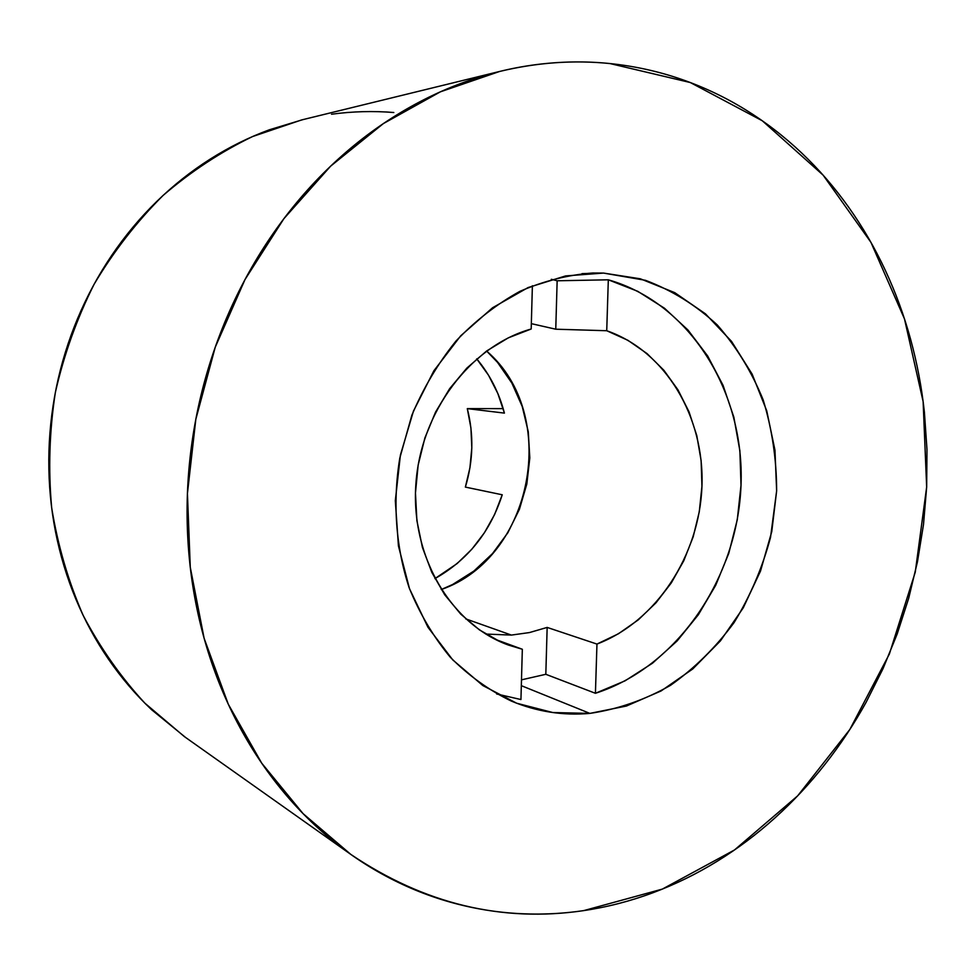 <?xml version="1.0" encoding="UTF-8"?>
<svg xmlns="http://www.w3.org/2000/svg" width="976" height="976" viewBox="0 0 976 976"><rect width="100%" height="100%" fill="white"/><g stroke="black" fill="none" stroke-linecap="round" stroke-linejoin="round"><path stroke-width="1.46" d="M603.522 273.073L582.001 273.622L603.522 273.073L640.366 278.807L674.745 292.654L705.453 313.833L731.512 341.356L752.118 374.089L766.733 410.786L774.956 450.168L776.64 490.879L771.76 531.615L760.511 571.045L743.224 607.877L720.41 640.903L692.753 668.963L661.069 690.971L626.397 706.038L589.882 713.395C562.932 715.786 536.739 711.675 511.302 701.061C489.025 690.288 468.7 675.685 450.314 657.263C433.417 636.852 419.68 613.636 409.103 587.601C395.792 547.072 392.523 502.311 399.806 458.073L411.848 415.276C423.377 387.984 438.102 363.231 455.999 341.014C475.397 320.677 496.711 304.122 519.915 291.348C543.778 280.954 568.044 274.842 592.713 272.999L603.522 273.073L645.453 280.307C672.086 290.372 696.01 305.244 717.238 324.91C736.49 346.87 751.801 371.893 763.195 399.977C772.114 429.233 776.603 459.537 776.64 490.879L770.54 537.349C762.402 567.764 750.251 596.165 734.086 622.578C715.859 647.295 694.656 668.231 670.475 685.359C644.977 699.865 618.113 709.21 589.882 713.395L552.831 712.541L516.658 703.22L482.815 685.53L452.791 659.935L427.952 627.251L409.505 588.723L398.428 545.926L395.317 500.7L400.404 455.06L413.458 411.091L433.893 370.758L460.696 335.829L492.587 307.745L528.077 287.566L565.592 275.927L603.522 273.073M521.318 685.664L589.882 713.395L521.318 685.664M496.662 693.973L520.94 699.536L522.331 649.26L508.459 645.075C451.266 624.506 410.786 557.003 415.861 484.316C420.644 411.628 470.591 345.943 531.188 328.997L532.384 285.761L531.188 328.997L508.252 337.879L486.585 351.018C560.505 414.3 533.213 557.796 441.237 589.541L452.583 584.526L473.885 571.058L492.526 553.563L507.874 532.713L519.427 509.252L526.82 484.023L529.809 457.89L528.272 431.758L522.245 406.541L511.888 383.117L497.516 362.364L486.609 351.006L466.857 368.086L449.655 388.655L435.528 412.14L424.914 437.882L418.155 465.088L415.459 492.978L416.898 520.684L422.413 547.402L431.795 572.339L444.714 594.787L460.77 614.148L479.448 629.898L500.163 641.683L522.331 649.26L495.283 639.365L522.331 649.26L520.94 699.536M610.012 63.562L690.325 82.545L762.28 120.756L823.122 175.143L870.934 242.341L904.484 318.932L923.125 401.563L926.663 487.024L915.256 572.18L889.38 654.005L849.803 729.536L797.673 795.83L734.501 849.962L662.338 889.099L583.782 910.596C502.042 922.698 424.389 903.959 350.811 854.403L303.085 813.642L261.727 763.195L228.286 704.221L204.118 638.28L190.271 567.276L187.429 493.478L195.822 419.277L215.245 347.188L244.988 279.575L283.931 218.624L330.632 166.152L383.385 123.574L440.371 91.829L499.724 71.431C537.02 62.464 573.79 59.841 610.012 63.562C585.612 61.061 560.846 61.439 535.714 64.684C510.57 67.954 485.597 74.213 460.782 83.46C435.967 92.732 411.909 104.944 388.607 120.109C365.305 135.298 343.357 153.208 322.788 173.838C302.218 194.505 283.589 217.465 266.899 242.756C250.222 268.058 235.972 295.094 224.138 323.837C212.341 352.617 203.301 382.385 197.03 413.141C190.796 443.921 187.49 474.885 187.111 506.056C186.77 537.215 189.332 567.764 194.797 597.702C200.287 627.629 208.474 656.214 219.344 683.444C230.251 710.65 243.463 735.892 259.006 759.182C274.573 782.435 291.983 803.285 311.246 821.719C330.51 840.116 351.104 855.83 373.027 868.847C394.938 881.84 417.63 892.027 441.115 899.421C464.588 906.777 488.329 911.352 512.351 913.158C536.349 914.939 560.163 914.085 583.782 910.596C607.389 907.082 630.398 901.153 652.81 892.796C675.209 884.439 696.681 873.923 717.214 861.259C737.746 848.595 757.059 834.077 775.176 817.717C793.281 801.345 809.97 783.447 825.22 764.025C840.47 744.603 854.122 723.972 866.188 702.147L882.975 668.743L897.164 634.022L908.705 598.239L917.489 561.651L923.503 524.49L926.663 487.024L926.98 449.485L924.394 412.165C921.71 387.338 917.098 362.999 910.559 339.148C904.008 315.297 895.565 292.288 885.232 270.132C874.874 247.989 862.723 227.054 848.742 207.351C834.761 187.648 819.096 169.556 801.747 153.061C784.387 136.579 765.55 122.073 745.237 109.556C724.912 97.051 703.391 86.888 680.675 79.056C657.946 71.248 634.388 66.087 610.012 63.562M511.4 635.083L485.78 634.058L511.4 635.083L465.662 618.845L511.4 635.083L529.492 632.558L547.158 627.422L596.958 644.075L547.158 627.422L529.492 632.558L511.4 635.083M606.73 330.73C665.888 351.287 704.538 417.118 701.951 486.182C699.487 555.271 656.506 621.37 596.958 644.075L595.421 693.289L625.03 680.845L652.48 663.216L677.112 640.964L698.352 614.746L715.701 585.283L728.779 553.331L737.283 519.72L741.016 485.255L739.881 450.79L733.854 417.191L723.045 385.313L707.661 355.984L687.995 330.047L664.497 308.245L637.718 291.299L608.316 279.807L606.73 330.73L627.873 340.282L647.076 353.617L663.912 370.319L678.003 389.9L689.032 411.848L696.791 435.601L701.122 460.574L701.951 486.182L699.28 511.802L693.18 536.837L683.798 560.724L671.317 582.879L656.031 602.765L638.267 619.882L618.418 633.778L596.958 644.075L595.421 693.289C677.515 666.889 737.575 578.243 741.016 485.255C744.761 392.315 690.618 303.341 608.316 279.807L557.15 280.783L551.33 279.282L557.15 280.783L608.316 279.807L606.73 330.73L555.759 329.205L606.73 330.73M531.334 323.654L555.759 329.205L557.15 280.783L555.759 329.205L531.334 323.654M393.816 112.521C373.247 110.825 352.482 111.398 331.523 114.229M303.121 119.56L269.4 129.771C248.941 137.299 229.201 147.083 210.182 159.112C191.162 171.178 173.35 185.306 156.709 201.507C140.093 217.721 125.099 235.68 111.728 255.383C98.381 275.11 87.01 296.131 77.641 318.457C68.283 340.807 61.159 363.914 56.279 387.801C51.435 411.689 48.934 435.76 48.8 460.013C48.69 484.267 50.923 508.118 55.486 531.566C60.085 554.99 66.856 577.475 75.811 598.983C84.79 620.492 95.685 640.561 108.482 659.203C121.292 677.832 135.652 694.656 151.573 709.686L185.452 737.356M502.237 494.783L494.649 514.437L484.438 532.725L471.835 549.232L457.085 563.591L434.918 578.622C467.699 560.114 490.147 532.176 502.237 494.783L465.369 487.097C473.275 460.953 473.921 434.796 467.309 408.627L504.409 413.104C499.102 392.657 489.879 374.577 476.715 358.851L488.5 375.199L497.821 393.462L504.409 413.104L467.309 408.627L503.177 408.615L467.309 408.627L470.932 428.037L471.811 447.874L469.944 467.699L465.369 487.097L502.237 494.783M499.724 71.431L301.608 119.938L252.589 136.542C220.759 151.878 190.918 171.52 163.065 195.468C136.75 221.662 113.802 251.198 94.221 284.053C76.909 318.432 63.94 354.605 55.339 392.559C49.41 431.026 48.19 469.432 51.667 507.764C57.816 545.523 68.32 581.415 83.18 615.441C100.308 647.942 120.853 677.161 144.826 703.123L184.318 736.563L350.811 854.403M545.816 674.294L595.421 693.289L545.816 674.294L547.158 627.422L545.816 674.294L521.477 679.845L545.816 674.294"/></g></svg>
